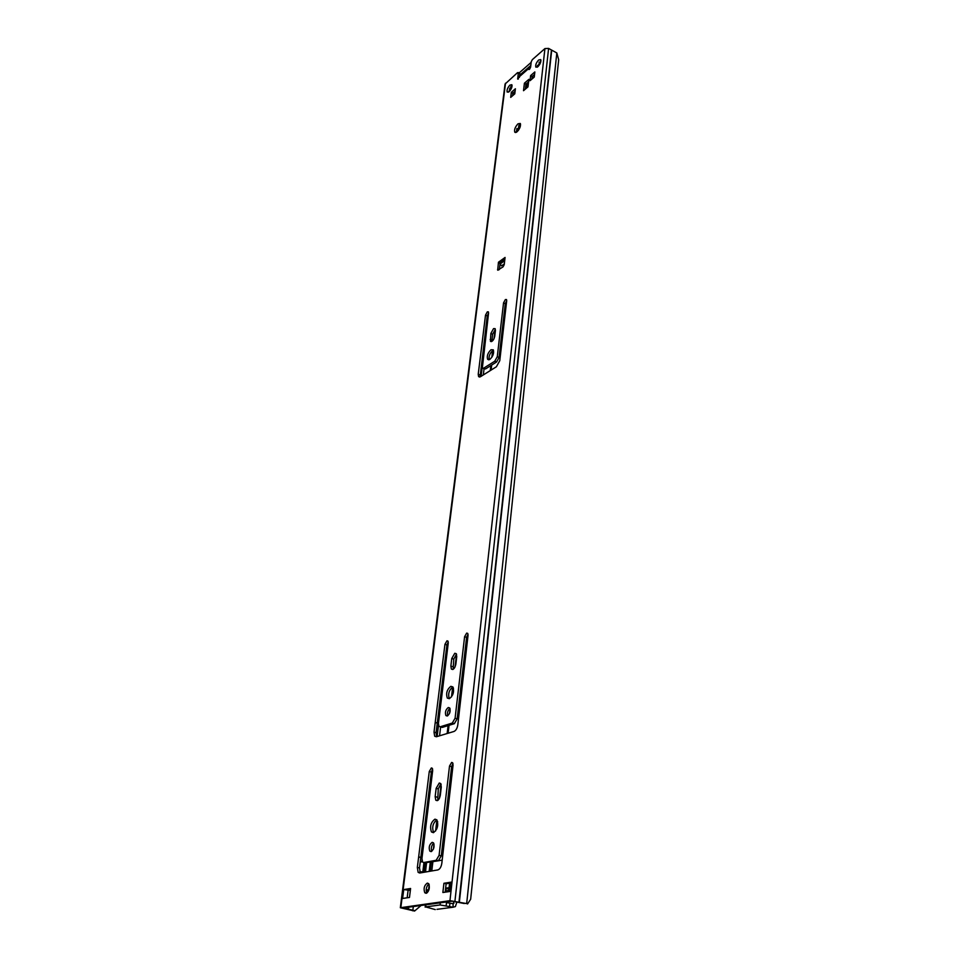 <?xml version="1.0" encoding="UTF-8"?>
<svg xmlns="http://www.w3.org/2000/svg" width="959" height="959" viewBox="0 0 959 959"><rect width="100%" height="100%" fill="white"/><g stroke="black" fill="none" stroke-linecap="round" stroke-linejoin="round"><path stroke-width="1.44" d="M516.11 132.414L520.545 124.107M517.045 131.827L514.767 132.174C514.108 129.657 515.187 126.876 517.992 123.819L520.281 123.459C520.941 125.977 519.862 128.77 517.045 131.827M505.381 299.544L506.508 299.532L506.7 300.73L499.771 360.68L496.39 366.77L480.507 376.695L478.601 376.599L478.229 374.226L485.518 315.115L487.316 311.843L488.383 311.843L488.563 313.042L482.329 368.1L483.744 368.16L494.772 361.207L497.265 356.712L503.547 302.864L505.381 299.544M493.537 328.613L495.144 328.649L495.431 330.459L494.724 336.441C493.645 340.301 492.219 341.919 490.433 341.284L490.852 333.48L493.537 328.613M489.186 359.709C488.622 356.328 489.821 353.272 492.782 350.55L493.489 350.203L492.842 355.477M489.869 359.385L487.628 359.289C486.681 356.029 487.807 352.852 491.02 349.735L493.274 349.819C494.221 353.092 493.082 356.28 489.869 359.385M508.498 92.148L512.082 85.531M509.097 91.716L507.191 92.088C506.676 90.038 507.587 87.713 509.924 85.087L511.842 84.704C512.358 86.766 511.447 89.091 509.097 91.716M537.148 67.226L540.96 60.393M537.879 66.71L535.829 67.13C535.29 65.044 536.237 62.671 538.646 59.997L540.72 59.578C541.248 61.652 540.301 64.037 537.879 66.71M466.661 633.108L467.704 633.384L468.04 635.349L457.815 724.812C457.263 728.301 455.981 730.518 453.991 731.465L436.381 736.764L434.679 736.212L434.019 732.101L444.952 644.304L446.954 640.804L447.937 641.056L448.261 643.01L438.443 723.458L438.934 726.383L440.217 726.79L452.276 723.062L455.081 718.243L464.6 636.68L466.661 633.108M451.641 762.429L452.636 762.777L453.056 765.126L441.847 863.112C441.248 866.912 439.917 869.19 437.855 869.921L419.718 873.014L418.136 872.354L417.345 867.439L429.272 771.515L431.358 767.943L432.281 768.267L432.677 770.604L421.948 858.521L422.547 862.033L423.734 862.525L436.165 860.283L439.09 855.356L449.507 766.073L451.641 762.429M454.77 653.283L456.244 653.678L456.748 656.627L455.849 664.251C454.806 668.483 453.307 670.089 451.365 669.058L450.862 666.073L451.773 658.485L454.77 653.283M447.314 698.08L449.327 698.691C447.829 693.98 449.004 690.072 452.852 686.968L452.9 686.956C454.398 691.655 453.223 695.575 449.339 698.691L447.314 698.08C445.791 693.369 446.966 689.461 450.826 686.332L452.888 686.944M447.721 715.798C447.026 712.873 447.757 710.391 449.915 708.341M447.278 716.001L445.911 715.57C444.856 712.321 445.647 709.636 448.285 707.514L449.675 707.946C450.73 711.206 449.927 713.892 447.278 716.001M439.27 783.012L440.672 783.515L441.284 787.039L440.301 795.371C439.27 799.746 437.772 801.352 435.782 800.19L435.158 796.617L436.165 788.322L439.27 783.012M433.684 832.568L433.588 832.448C431.79 827.377 432.857 823.158 436.801 819.777M433.348 832.664L431.43 831.921C429.656 826.514 430.831 822.259 434.954 819.154L436.896 819.897C438.671 825.315 437.496 829.571 433.348 832.664M431.766 851.328C430.807 848.212 431.454 845.478 433.684 843.153M431.082 851.616L429.8 851.101C428.565 847.36 429.356 844.435 432.185 842.338L433.48 842.853C434.715 846.593 433.924 849.518 431.082 851.616M426.827 893.033C425.628 889.544 426.299 886.5 428.817 883.862M426.108 893.309L424.765 892.733C423.375 888.549 424.226 885.337 427.318 883.095L428.673 883.671C430.064 887.854 429.2 891.067 426.108 893.309M403.739 889.568L410.596 888.49L409.481 897.444L402.612 898.463L403.739 889.568L410.356 890.408M480.123 376.899L487.244 315.931L488.563 313.078M483.048 368.424L485.518 368.951L496.558 362.011L499.04 357.527L505.285 303.703L506.688 300.742M491.907 341.392L492.602 334.283L495.288 329.428M445.18 892.17L446.127 883.778L450.694 883.071M407.575 889.796L410.5 889.341M436.645 736.68L436.081 732.7L446.93 644.951L448.261 641.931M441.02 727.03L442.267 727.401L454.35 723.673L457.155 718.854L466.601 637.351L468.028 634.211M420.354 872.906L419.503 867.955L431.358 772.091L432.629 769.058M424.993 862.812L438.347 860.798L441.272 855.872L451.617 766.661L452.984 763.508M453.151 669.322L453.775 659.133L456.484 654.074M437.712 800.465L438.275 788.885L440.864 783.803M519.586 73.316L517.5 72.68L505.057 84.056L400.323 907.729L414.576 911.05L420.725 905.764L414.576 911.05M519.43 77.355L519.838 73.963M464.276 903.522L452.192 901.172L403.032 907.969L414.732 910.666M531.897 79.106L532.197 76.492L534.559 74.454M512.562 95.768L512.885 93.179L515.103 91.273M525.376 89.103L525.964 84.104L528.157 82.222M498.452 262.227L497.697 270.186L503.019 266.89L504.218 264.696L505.069 257.456L498.452 262.227L500.059 263.785L499.375 269.479M443.921 883.275L451.341 882.1L450.31 891.414L442.866 892.505L443.921 883.275L446.127 883.778M515.403 88.767L514.779 93.85L510.703 97.374L511.339 92.304L515.403 88.767M534.259 77.068L530.027 80.712L530.627 75.593L534.846 71.937L534.259 77.068M529.032 67.741L519.85 75.797L517.704 79.129L518.304 73.076M467.56 903.965L470.653 899.254L558.677 59.734L556.819 52.949L466.673 903.582L449.951 900.669L400.323 907.729M556.819 52.949L548.596 48.418L544.928 48.573L532.353 59.626L531.238 61.712L530.591 67.25L528.733 69.492L528.709 68.533L530.675 66.603M524.405 83.205L528.877 79.345L527.989 86.861L523.518 90.709L524.405 83.205L525.964 84.104M510.644 86.849L511.543 88.036M530.627 75.593L532.197 76.492M511.339 92.304L512.885 93.179M527.57 87.221L528.877 79.345M500.059 263.785L501.509 265.871L504.314 263.869M449.759 891.486L451.341 882.1M537.807 66.782L537.148 67.022M537.304 66.483L537.424 65.428M526.947 87.76L527.534 82.762M516.877 128.53L516.433 132.246M515.079 91.477L513.209 93.095L512.909 95.468M534.535 74.67L532.425 76.492L532.149 78.89M530.807 65.464L519.694 75.186M511.95 86.73L511.159 86.274M539.018 62.251L539.797 62.707L539.593 64.601M518.867 125.413L518.256 130.544M519.059 73.016L531.166 62.395M446.51 902.599L453.116 903.714L453.056 907.226L455.393 906.591L456.892 902.047M453.116 903.714L454.158 901.436M453.056 907.226L436.992 909.348M452.732 907.154L440.073 904.948L425.676 906.914L435.266 909.588M446.127 905.895L446.522 902.479L445.815 902.059M443.609 835.709L445.024 834.654M443.561 847.312L442.231 847.564M422.284 861.602L420.294 861.949M442.123 848.523L443.454 848.271M424.058 872.27L419.994 872.354M450.191 887.566L445.635 888.154M450.107 888.322L445.539 889.005M420.282 862.081L422.332 861.697M442.171 860.103L438.503 860.762M427.462 871.695L419.778 871.875M423.59 872.246L424.549 872.187M426.287 891.618L426.755 889.928L426.168 890.324M426.755 889.928L427.678 889.808L427.498 891.307L426.575 891.426M427.498 891.307L428.217 891.462M449.783 891.271L445.396 890.276M427.678 889.808L428.853 890.072M449.855 890.611L448.5 889.892L449.975 889.568M446.151 890.443L445.42 890.108M407.167 897.792L408.15 889.904M505.525 83.205L400.85 907.502M544.928 48.573L449.951 900.669M528.709 68.533L519.574 76.504M528.649 68.952L529.416 69.396M413.353 906.543L412.718 910.822M551.701 50.192L459.373 902.035M551.425 50.096L458.989 901.963M548.596 48.418L454.95 901.064M510.811 87.113L510.428 90.146M408.738 907.19L408.462 909.42M509.732 88.192L509.313 91.513M409.661 889.472L409.565 890.228M407.431 907.37L407.215 909.048M435.158 796.617L437.28 797.181M436.165 788.322L438.275 788.885M450.862 666.073L452.876 666.709M451.773 658.485L453.775 659.133M429.272 771.515L431.358 772.091M418.747 856.902L420.893 857.418M418.735 857.022L420.881 857.538M417.345 867.439L419.503 867.955M449.507 766.073L451.617 766.661M439.09 855.356L441.272 855.872M436.165 860.283L438.347 860.798M423.734 862.525L425.904 863.028M444.952 644.304L446.93 644.951M435.314 722.451L437.364 723.05M435.302 722.559L437.352 723.158M434.019 732.101L436.081 732.7M464.6 636.68L466.601 637.351M455.081 718.243L457.155 718.854M452.276 723.062L454.35 723.673M440.217 726.79L442.267 727.401M517.632 78.578L518.387 79.022M529.248 67.562L530.051 68.652M499.076 263.293L504.878 259.122M504.686 260.704L500.262 263.881M497.577 269.443L498.68 269.982M490.852 333.48L492.602 334.283M490.145 339.438L491.895 340.253M485.518 315.115L487.244 315.931M478.229 374.226L480.003 375.005M503.547 302.864L505.285 303.703M497.265 356.712L499.04 357.527M494.772 361.207L496.558 362.011M483.744 368.16L485.518 368.951M453.955 903.306L452.24 903.546M425.928 904.805L425.676 906.914M440.325 902.815L440.073 904.948M449.915 903.306L449.531 906.758M491.703 365.055L491.116 370.066M453.451 688.082L452.636 694.903M449.04 725.316L448.105 733.239M437.64 821.515L436.765 828.972M495.12 329.548L494.029 338.755M492.614 350.658L491.823 357.335M490.84 365.607L490.253 370.606M456.568 654.266L455.046 666.996M452.672 687.04L451.497 696.905M450.083 708.809L449.543 713.4M448.093 725.603L447.146 733.515M441.116 784.378L439.462 798.296M436.896 819.897L435.578 831.021M434.019 844.052L433.432 849.075M484.055 368.867L483.312 374.945M440.637 726.922L439.558 735.805M482.137 367.717L481.082 376.336M438.491 725.352L437.124 736.536M421.984 860.643L421.852 861.661M420.557 872.258L420.486 872.882M449.579 883.239L449.088 887.626M429.2 884.701L428.565 890.012M427.522 892.433L426.431 892.194M430.267 862.249L429.176 871.395M429.332 871.371L430.423 862.225M422.883 871.347L423.95 862.573M425.185 862.86L424.154 871.383M425.532 871.551L426.563 862.908M431.79 870.952L432.881 861.781M431.346 862.057L430.255 871.216M443.286 849.71L441.955 849.962M442.003 849.542L443.334 849.29L442.003 849.566M514.767 132.174L515.439 132.534M487.628 359.289L488.754 359.793M445.911 715.57L447.302 715.989M431.43 831.921L433.588 832.448M429.8 851.101L431.454 851.496M424.765 892.733L426.611 893.141M435.782 800.19L437.412 800.621M451.365 669.058L452.744 669.502M418.136 872.354L420.306 872.858M434.679 736.212L436.489 736.728M528.972 67.813L519.85 75.797M519.766 73.423L518.22 72.536M490.433 341.284L491.2 341.644M478.601 376.599L479.596 377.043M519.203 125.054L518.615 130.052M425.424 904.876L425.161 907.13M446.522 902.479L446.127 905.931M445.384 890.36L449.771 891.355"/></g></svg>
